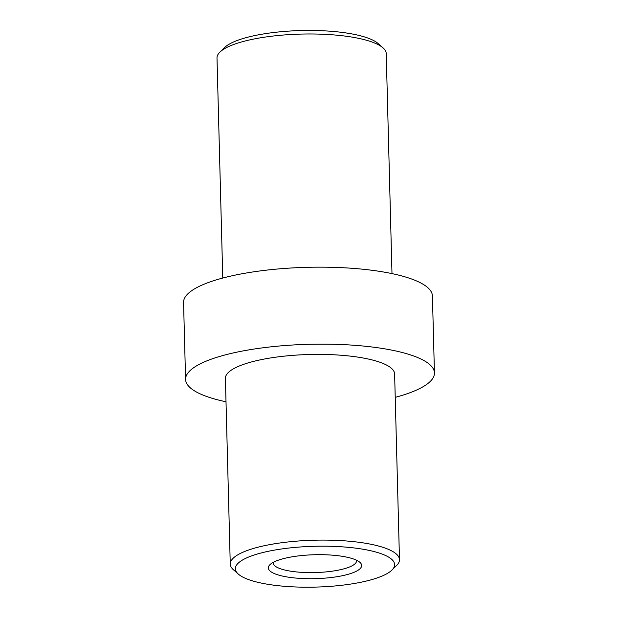<?xml version="1.0" encoding="UTF-8"?>
<svg xmlns="http://www.w3.org/2000/svg" width="618" height="618" viewBox="0 0 618 618"><rect width="100%" height="100%" fill="white"/><g stroke="black" fill="none" stroke-linecap="round" stroke-linejoin="round"><path stroke-width="0.93" d="M356.478 560.194A41.7 10.684 -1.5 0 1 356.563 560.789A41.7 10.684 -1.5 0 1 329.819 571.495A41.7 10.684 -1.5 0 1 283.716 569.75A41.7 10.684 -1.5 0 1 273.179 562.975A41.7 10.684 -1.5 0 1 273.233 562.372M280.124 575.497A46.682 11.966 178.5 0 0 337.413 576.64A46.682 11.966 178.5 0 0 359.908 562.341A46.682 11.966 178.5 0 0 314.686 554.732A46.682 11.966 178.5 0 0 269.919 564.697A46.682 11.966 178.5 0 0 280.124 575.497M374.5 551.665A79.66 20.417 -1.5 0 1 391.92 570.09A79.66 20.417 -1.5 0 1 315.528 587.1A79.66 20.417 -1.5 0 1 238.355 574.114A79.66 20.417 -1.5 0 1 276.748 549.719A79.66 20.417 -1.5 0 1 374.5 551.665M391.92 570.09L396.601 565.493A84.643 21.692 178.5 0 0 399.483 559.669A84.643 21.692 178.5 0 0 378.1 545.918A84.643 21.692 178.5 0 0 284.527 542.372A84.643 21.692 178.5 0 0 230.259 564.095A84.643 21.692 178.5 0 0 233.434 569.765L238.355 574.114M230.259 564.095L225.4 378.394A84.643 21.692 -1.5 0 1 279.66 356.671A84.643 21.692 -1.5 0 1 373.233 360.217A84.643 21.692 -1.5 0 1 394.616 373.967L399.483 559.669M383.052 47.887L378.131 43.538A79.66 20.417 178.5 0 0 360.997 35.937A79.66 20.417 178.5 0 0 283.129 31.541A79.66 20.417 178.5 0 0 224.566 47.563L219.884 52.159A84.643 21.692 -1.5 0 1 282.109 35.133A84.643 21.692 -1.5 0 1 364.844 39.807A84.643 21.692 -1.5 0 1 383.052 47.887A84.643 21.692 -1.5 0 1 386.227 53.557L391.99 273.612M222.766 278.038L217.003 57.992A84.643 21.692 -1.5 0 1 219.884 52.159M226.01 401.777A124.473 31.897 -1.5 0 1 185.578 379.437A124.473 31.897 -1.5 0 1 265.385 347.486A124.473 31.897 -1.5 0 1 402.99 352.7A124.473 31.897 -1.5 0 1 434.439 372.924A124.473 31.897 -1.5 0 1 395.234 397.343M185.578 379.437L183.561 302.465A124.473 31.897 -1.5 0 1 263.368 270.514A124.473 31.897 -1.5 0 1 400.974 275.728A124.473 31.897 -1.5 0 1 432.422 295.945L434.439 372.924"/></g></svg>
